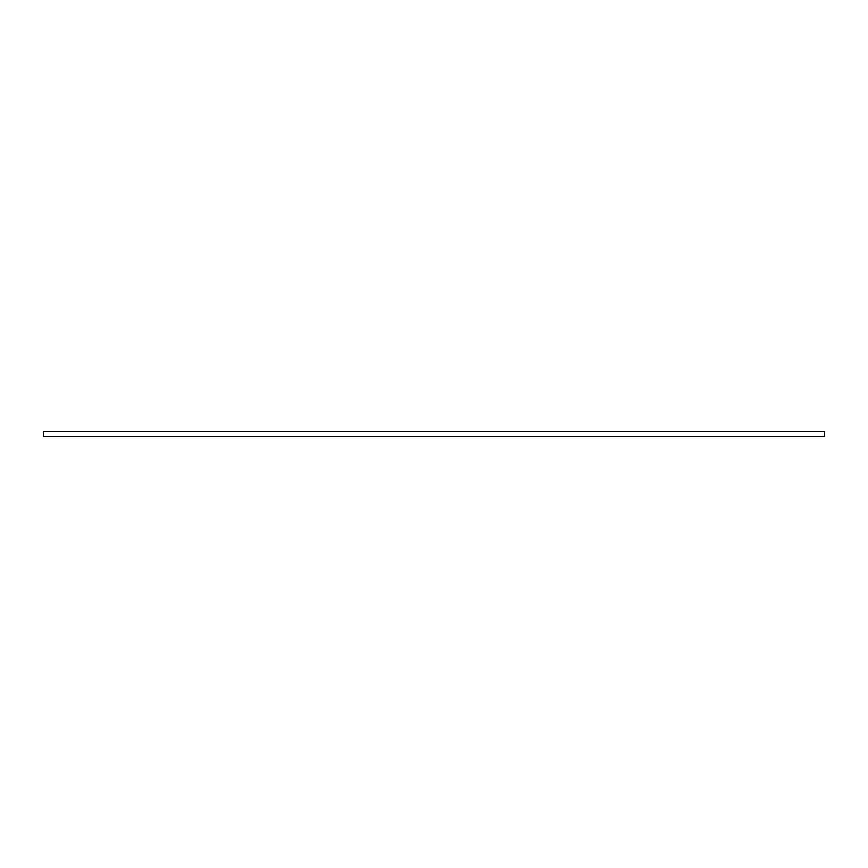 <?xml version="1.0" encoding="UTF-8"?>
<svg xmlns="http://www.w3.org/2000/svg" width="868" height="868" viewBox="0 0 868 868"><rect width="100%" height="100%" fill="white"/><g stroke="black" fill="none" stroke-linecap="round" stroke-linejoin="round"><path stroke-width="1.3" d="M824.6 431.917L824.6 431.331L43.4 431.331L43.4 436.669L824.6 436.669L824.6 431.917"/></g></svg>
